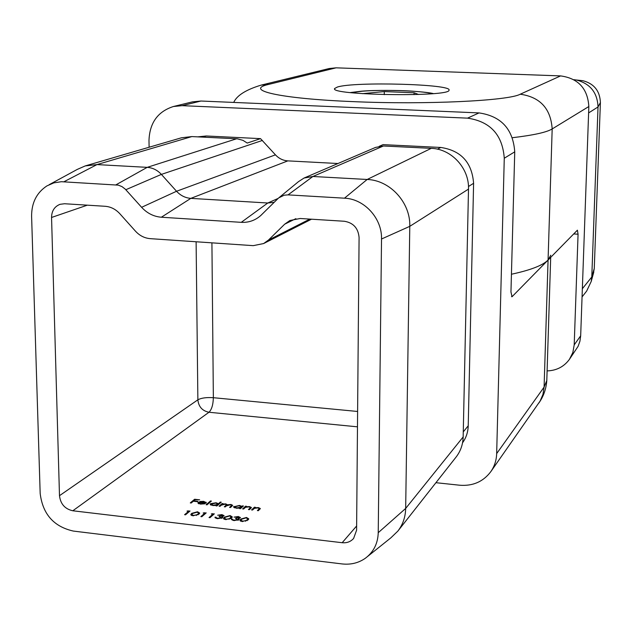 <?xml version="1.0" encoding="UTF-8"?>
<svg xmlns="http://www.w3.org/2000/svg" width="632" height="632" viewBox="0 0 632 632"><rect width="100%" height="100%" fill="white"/><g stroke="black" fill="none" stroke-linecap="round" stroke-linejoin="round"><path stroke-width="0.95" d="M239.386 517.758L237.893 516.905L234.053 517.126L238.303 516.51L240.516 517.592L238.24 518.524L239.046 518.991L238.943 519.757L233.872 520.578L231.438 519.291L232.505 519.125L232.758 519.757L234.322 520.176L237.94 519.678L235.531 518.469L235.957 518.074L239.386 517.758L239.386 518.335M231.557 518.011L225.64 519.615L223.467 518.311L224.305 517.166L230.088 515.562L232.323 516.921L231.557 518.011M188.613 511.296L187.001 511.106L190.011 511.012L185.539 514.811L184.591 514.701L188.613 511.296L188.62 512.189M252.508 510.04L251.56 509.929L254.483 507.196L255.431 507.306L254.901 507.796L258.409 507.591L260.368 508.555L258.346 510.703L257.39 510.601L259.333 508.586L257.888 507.907L254.499 508.333L252.508 510.04M243.573 509.013L242.625 508.902L245.587 506.185L246.535 506.295L245.998 506.777L249.506 506.58L251.441 507.528L249.395 509.676L248.447 509.574L250.406 507.559L248.976 506.896L245.587 507.314L243.573 509.013M241.945 506.335L243.439 505.94L240.468 508.657L239.52 508.547L240.042 508.073L236.328 508.239L233.587 506.84L239.449 505.434L241.945 506.335L241.953 507.298M207.043 504.826L206.111 504.715L210.48 500.963L211.404 501.065L207.043 504.826M199.088 502.472L198.843 502.835L200.692 503.775L204.792 503.775L200.415 504.115L197.895 502.803L200.154 501.508L203.694 501.35L206.253 502.661L205.866 503.246L199.088 502.472M342.173 542.714C346.834 543.157 350.649 541.735 353.604 538.456L356.598 530.185L359.087 237.537C358.257 228.184 353.335 222.756 344.322 221.255L300.145 218.49L289.859 220.521L284.677 224.194L268.466 240.073L263.615 243.557L253.235 245.65L150.234 238.651C144.554 238.169 139.64 235.681 135.501 231.201L119.78 213.671C115.64 209.2 110.766 206.735 105.141 206.285L64.551 203.741L60.04 204.318C54.51 206.53 51.682 210.906 51.555 217.471L59.487 495.686C60.498 503.996 64.938 509.029 72.814 510.774L342.173 542.714L356.638 525.966M191.212 503.009L190.287 502.898L194.632 499.256L199.649 499.833L195.114 499.738L193.779 500.852L197.887 501.326L197.445 501.697L193.337 501.223L191.212 503.009M218.482 503.68L220.307 502.077L221.24 502.187L216.934 505.956L216.002 505.853L216.531 505.387L212.834 505.545L210.156 504.178L210.48 503.688L216.057 502.764L218.482 503.68L218.49 504.597M220.015 506.311L219.083 506.2L222.14 503.507L223.08 503.617L222.551 504.083L225.758 503.87L227.449 504.794L230.972 504.462L232.671 505.324L230.49 507.512L229.55 507.401L231.675 505.347L230.443 504.778L226.438 505.861L225.253 506.911L224.313 506.801L226.422 504.763L225.221 504.178L221.311 505.173L220.015 506.311M198.867 514.203L192.886 515.783L190.793 514.535L191.694 513.366L197.54 511.778L199.696 513.081L198.867 514.203M204.8 513.176L203.18 512.987L206.198 512.892L201.821 516.715L200.865 516.605L204.8 513.176L204.823 514.092M212.937 514.116L211.301 513.927L214.327 513.84L209.998 517.671L209.042 517.561L212.937 514.116L212.945 515.064M222.978 515.854L221.508 515.001L217.685 515.222L221.935 514.614L224.115 515.673L221.816 516.613L222.606 517.071L222.48 517.829L217.408 518.651L215.006 517.395L216.081 517.205L216.318 517.837L217.866 518.256L221.484 517.758L219.114 516.557L219.557 516.162L222.978 515.854L222.985 516.415M248.044 519.931L242.159 521.542L239.947 520.215L240.745 519.077L246.504 517.466L248.779 518.856L248.044 519.931M547.099 370.905C556.5 370.597 563.926 366.765 569.385 359.411L572.837 352.538L574.204 344.882L580.674 335.813L588.842 106.524L552.178 128.944L548.07 260.036L512.054 296.708L510.956 292L514.74 151.838L504.273 158.237L496.665 453.602L544.089 387.108L548.07 260.036L550.764 255.21M182.119 105.663L173.429 106.508L192.507 101.855L200.984 101.025L182.119 105.663L467.522 118.145L479.04 112.915C501.184 116.146 513.081 129.118 514.74 151.838M200.984 101.025L479.04 112.915M546.854 378.655L546.798 380.488L544.089 387.108L542.967 394.344L540.147 401.004L490.811 471.654C483.211 481.703 472.847 486.229 459.717 485.226L435.922 482.698M149.105 147.248L148.986 140.391C149.681 122.798 157.834 111.501 173.429 106.508M379.263 146.276L383.087 144.633L440.836 147.461C461.068 150.542 471.986 162.487 473.597 183.296L468.225 425.794C468.036 432.154 466.139 437.826 462.545 442.803M197.737 136.86L206.269 135.983L260.526 138.637L247.231 143.053L242.957 140.344L237.395 138.835L191.867 136.575L181.392 137.8L85.257 165.916L96.988 164.589L147.201 167.354C152.66 167.749 157.384 170.095 161.381 174.4L176.549 191.259C180.555 195.572 185.31 197.942 190.825 198.369L267.786 203.006L274.106 202.343M141.608 207.296C147.153 213.292 153.734 216.602 161.365 217.226L241.258 222.338C248.779 222.709 255.328 220.386 260.913 215.386L278.665 197.911L284.171 195.201L288.05 194.877L344.48 198.187C364.395 198.89 382.194 218.459 381.523 239.007L378.236 532.697C377.881 543.473 373.63 551.965 365.478 558.159C358.636 562.978 350.823 564.897 342.031 563.926L73.359 531.07C53.767 526.669 42.707 514.124 40.172 493.442L31.6 216.168C31.584 202.698 36.703 192.602 46.973 185.871L53.878 182.861L61.391 181.708L118.318 185.144L122.008 186.622L125.255 189.118L141.608 207.296L176.549 191.259L275.449 154.848L260.526 138.637M275.449 154.848C278.894 158.529 283.018 160.544 287.821 160.876L337.954 163.514M504.273 158.237C502.543 134.853 490.29 121.486 467.522 118.145M490.811 471.654C494.493 466.321 496.452 460.301 496.665 453.602M49.193 184.67L77.302 169.4L85.257 165.916M279.297 197.421L298.517 181.629L304.063 178.034L312.903 176.486L367.16 179.472C390.142 180.207 410.642 202.69 409.781 226.343L405.673 508.436C405.468 517.063 402.853 524.631 397.828 531.133L390.821 537.872L367.69 556.389M288.05 194.877L312.903 176.486L383.427 145.992L431.269 148.346C451.509 148.875 469.394 168.412 468.502 189.102L463.161 436.941C462.932 444.557 460.57 451.264 456.083 457.07L397.828 531.133M383.427 145.992L375.598 147.39L304.063 178.034M194.64 500.133L194.632 499.256M193.787 501.279L193.779 500.852M204.144 503.949L204.144 503.53M198.243 503.491L198.235 502.298M198.345 503.562L198.851 503.262M200.162 501.927L200.154 501.508M206.127 502.954L206.119 502.219M199.57 502.156L205.361 502.669L203.354 501.682L201.11 501.713L199.578 502.527M210.488 501.855L210.48 500.963M220.315 502.993L220.307 502.077M216.539 505.916L216.531 505.387M210.488 504.81L210.48 503.688M210.638 504.913L211.191 504.605M217.787 504.502L218.277 504.786M217.534 504.51L217.787 504.123L215.694 503.088L211.183 504.139L213.245 505.213L217.534 504.51L217.542 505.426M222.148 504.589L222.14 503.507M225.758 504.273L225.758 503.87M226.43 505.316L226.92 505.466M230.98 504.865L230.972 504.462M231.675 505.916L232.118 506.058M231.62 506.501L231.194 506.264M226.382 505.908L225.861 505.632M242.506 506.793L242.498 505.829M240.042 508.61L240.042 508.073M233.903 507.457L233.895 506.366M234.061 507.575L234.622 507.267M241.242 507.172L241.764 507.472M241.005 507.196L241.242 506.825L239.101 505.766L234.622 506.809L236.731 507.907L241.005 507.196L241.013 508.16M245.595 507.306L245.587 506.185M249.506 506.975L249.506 506.58M250.414 508.081L250.92 508.262M250.391 508.752L250.383 507.654M254.491 508.333L254.483 507.196M258.409 507.986L258.409 507.591M259.333 509.108L259.847 509.289M188.075 511.233L188.067 510.79M191.156 515.262L191.694 513.366M197.547 512.236L197.54 511.778M198.63 513.35L199.372 513.697M197.927 514.875L198.63 513.129L198.638 514.29M198.63 513.129L197.121 512.173L192.642 513.476L191.852 514.456L193.376 515.396L196.41 515.001L197.919 514.085M196.41 515.507L196.41 515.001M193.384 515.823L193.376 515.396M204.247 513.113L204.247 512.671M212.376 514.053L212.368 513.611M221.935 515.064L221.935 514.614M222.108 518.082L221.816 516.613M222.606 517.695L222.606 517.071M215.133 517.853L215.125 517.095M216.089 518.39L216.081 517.576M216.318 518.461L216.318 517.837M217.866 518.69L217.866 518.256M221.492 518.343L221.484 517.758M219.557 516.621L219.557 516.162M223.815 519.046L224.305 517.166M230.088 516.02L230.088 515.562M231.257 517.158L232.007 517.537M229.685 515.957L225.261 517.276L224.526 518.248L226.106 519.22L229.132 518.817L231.249 516.952L229.685 515.957M230.601 518.722L230.593 517.892M229.132 519.338L229.132 518.817M226.106 519.654L226.106 519.22M238.303 516.968L238.303 516.51M238.564 520.018L238.24 518.524M239.046 519.638L239.046 518.991M231.549 519.741L231.541 519.014M232.766 520.381L232.758 519.757M234.33 520.618L234.322 520.176M237.948 520.27L237.94 519.678M235.965 518.532L235.957 518.074M240.278 520.95L240.745 519.077M246.504 517.924L246.504 517.466M247.712 519.077L248.471 519.472M247.088 520.665L247.705 518.888L247.712 520.057M247.705 518.888L246.117 517.861L241.716 519.188L241.005 520.16L242.617 521.147L245.635 520.744L247.08 519.812M245.635 521.274L245.635 520.744M242.617 521.582L242.617 521.147M511.438 274.241C530.611 270.109 542.825 265.369 548.07 260.036L577.403 230.174L578.067 234.211L573.706 233.943M574.204 344.882L578.067 234.211M337.409 87.034L334.691 88.464C328.213 95.337 450.284 97.233 449.012 90.218C453.01 84.135 354.528 81.417 337.409 87.034M560.592 75.903L336.098 67.829L268.908 84.34C243.075 90.005 279.226 98.663 352.94 101.618C425.747 104.857 508.634 100.812 520.239 94.215L560.592 75.903C578.256 78.344 587.673 88.551 588.842 106.524M580.674 335.813L579.931 341.217L578.114 346.32L569.385 359.411M268.908 84.34L261.19 85.107L329.169 68.532L336.098 67.829M582.056 296.922L586.646 291.091L591.204 281.485L591.781 276.998L598.022 106.958C597.422 92.651 590.241 83.669 576.487 80.019L573.888 79.687M593.29 273.909L594.27 268.426L600.4 102.574C599.918 90.953 594.08 83.669 582.902 80.706L576.487 80.019M418.597 94.492L414.071 92.77L384.303 91.585L362.326 93.662M384.272 94.658L384.303 91.585M414.039 94.642L414.071 92.77M357.475 426.829L208.979 412.254C202.311 410.911 198.606 406.763 197.871 399.811L196.11 241.772M72.814 510.774L208.979 412.254C211.696 409.591 213.15 404.741 213.355 397.702L357.609 411.472M511.525 296.669L512.054 296.708M125.823 189.719L161.381 174.4L262.399 140.438M116.011 184.797L147.201 167.354L236.589 138.771M63.958 181.747L96.988 164.589L191.867 136.575M378.236 532.697L405.673 508.436L463.161 436.941M381.523 239.007L409.781 226.343L468.502 189.102M344.48 198.187L367.16 179.472L431.269 148.346M241.258 222.338L267.786 203.006L278.064 198.44M161.365 217.226L190.825 198.369L287.821 160.876M202.556 137.097L206.269 135.983M437.399 149.16L440.836 147.461M463.272 431.893L468.225 425.794M468.478 186.511L473.597 183.296M268.466 240.073L309.846 219.099M284.677 224.194L295.879 218.664M51.555 217.471L87.327 205.171M59.487 495.686L197.871 399.811C201.3 397.955 206.459 397.252 213.355 397.702L211.918 242.846M231.201 506.88L231.194 505.932M225.869 506.366L225.861 505.426M249.838 509.266L249.83 508.286M258.764 510.308L258.764 509.305M600.4 102.574L598.022 106.958L588.613 112.923M594.27 268.426L591.781 276.998L582.349 288.729M520.239 94.215C540.139 97.044 550.78 108.617 552.178 128.944C546.664 132.309 533.408 135.232 512.418 137.705M432.414 93.686C422.445 90.779 383.118 89.444 362.097 91.237L351.179 92.691M263.615 243.557L311.513 219.201M538.851 403.026C543.528 396.485 546.174 388.972 546.798 380.488L550.693 257.366M198.843 502.835L198.859 503.799M205.361 502.669L205.361 503.191M217.787 504.123L217.795 505.205M211.183 504.139L211.191 505.181M231.675 505.347L231.683 506.445M226.422 504.763L226.43 505.861M241.242 506.825L241.25 507.938M234.622 506.809L234.63 507.859M250.406 507.559L250.414 508.728M191.852 514.638L191.867 515.586M216.057 517.49L216.065 518.382M221.635 517.529L221.635 518.295M223.088 515.688L223.088 516.384M231.249 516.952L231.265 518.264M224.526 518.414L224.534 519.386M238.082 519.449L238.082 520.223M239.488 517.6L239.488 518.303M241.005 520.318L241.013 521.305M593.796 272.076L591.204 281.485M261.19 85.107C245.99 89.697 236.834 95.472 233.714 102.431M334.691 88.867L334.691 88.464M433.386 93.599C430.416 92.77 423.006 91.924 411.156 91.071C400.49 90.313 374.357 89.997 361.22 91.213L350.191 92.58"/></g></svg>
